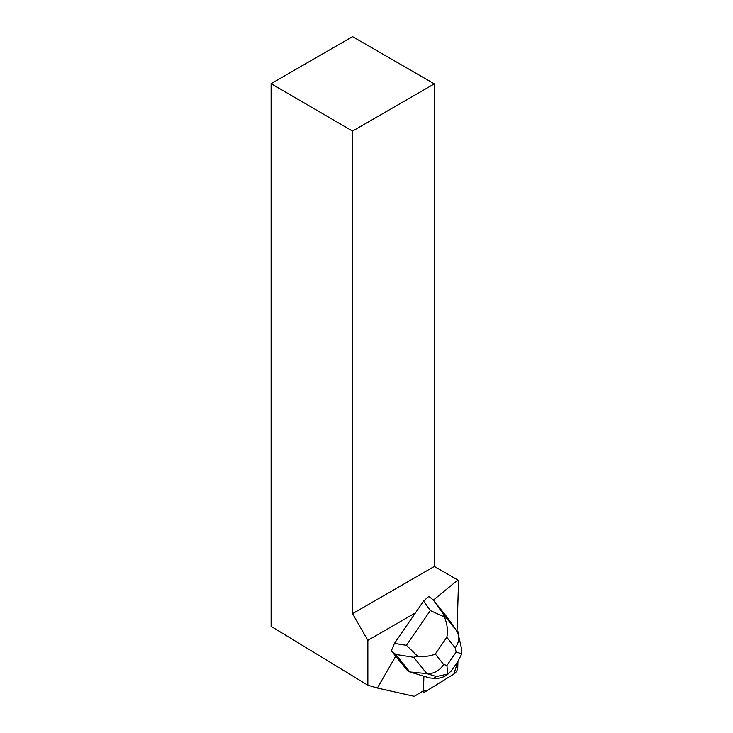 <?xml version="1.0" encoding="UTF-8"?>
<svg xmlns="http://www.w3.org/2000/svg" width="733" height="733" viewBox="0 0 733 733"><rect width="100%" height="100%" fill="white"/><g stroke="black" fill="none" stroke-linecap="round" stroke-linejoin="round"><path stroke-width="1.1" d="M425.094 691.833L454.203 673.829A4.618 2.08 120 0 0 457.74 667.699L457.933 661.358L453.846 674.048L427.037 690.633L422.804 691.1A4.618 2.08 120 0 0 423.39 692.108A4.618 2.08 120 0 0 425.094 691.833M458.702 636.143L458.785 633.486A4.618 2.08 120 0 0 458.162 631.873A4.618 2.08 120 0 0 457.236 631.8L458.785 633.495L458.702 636.143M393.392 653.405L407.548 670.658L409.802 671.959L395.82 654.468L391.34 650.849L393.392 653.405M415.464 612.861L367.856 640.349L367.856 685.218L271.109 626.358L271.109 83.663L352.536 36.65L434.33 83.874L352.536 131.097L352.536 613.677L434.33 566.453L434.33 83.874M423.894 676.238L423.454 690.697L414.31 696.35L377.367 688.03L367.856 685.218M377.367 688.03L395.847 656.017M457.016 631.397L458.565 580.444L434.33 566.453M433.386 600.098L457.85 580.032M352.536 613.677L367.856 640.349M352.536 131.097L271.109 83.663M423.573 601.087L428.842 596.387L433.313 600.006L443.401 614.217L456.467 630.545L458.446 635.016C459.344 639.451 458.244 643.693 455.156 647.743L446.809 637.307C448.074 630.902 447.286 624.131 444.445 616.994L430.317 610.589L423.573 601.087L394.427 643.418L406.412 645.306L417.489 656.145C424.764 656.85 430.692 656.145 435.283 654.038L443.639 664.483C439.406 670.897 433.799 673.948 426.808 673.627L409.802 671.959L429.492 677.933L433.734 678.291L436.456 676.559L426.808 673.627L413.742 657.299L417.489 656.145M456.467 630.545L447.295 617.498L433.313 600.006M391.34 650.849L394.427 643.418M451.235 671.089L445.133 675.973C442.091 677.86 438.288 678.63 433.734 678.291M448.33 673.929L436.456 676.559M447.68 674.314L446.919 665.472L456.137 652.086L461.79 653.818L457.978 661.303M444.445 616.994L443.401 614.217M461.497 648.485L461.79 653.818M443.639 664.483L446.919 665.472M456.137 652.086L455.156 647.743M446.809 637.307L435.283 654.038M406.412 645.306L430.317 610.589M413.742 657.299L395.82 654.468M457.016 631.214L458.162 631.873M422.245 691.439L423.39 692.108M461.488 648.439L458.473 635.144M451.198 671.144L458.052 661.184"/></g></svg>
